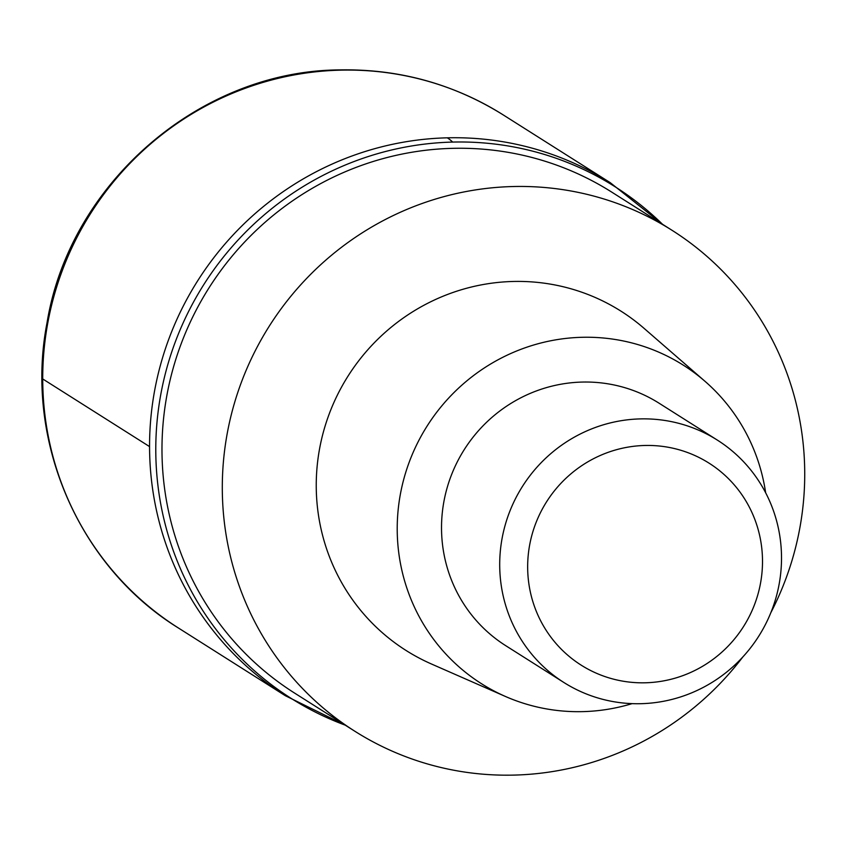<?xml version="1.0" encoding="UTF-8"?>
<svg xmlns="http://www.w3.org/2000/svg" width="845" height="845" viewBox="0 0 845 845"><rect width="100%" height="100%" fill="white"/><g stroke="black" fill="none" stroke-linecap="round" stroke-linejoin="round"><path stroke-width="1.27" d="M447.301 137.819A303.63 296.088 -57.7 0 1 610.27 182.689A303.63 296.088 122.3 0 0 447.301 137.819A303.63 296.088 122.3 0 0 161.765 360.445A303.63 296.088 122.3 0 0 285.388 695.741A303.63 296.088 -57.7 0 1 161.765 360.445A303.63 296.088 -57.7 0 1 447.301 137.819A478.164 88.746 -91.4 0 1 452.677 142.076A302.774 295.243 -57.7 0 1 662.469 224.231M345.256 725.168A302.774 295.243 -57.7 0 1 160.846 394.108A302.774 295.243 -57.7 0 1 452.666 142.076M672.124 230.358L611.801 192.153A296.458 289.096 122.3 0 0 452.677 148.34A296.458 289.096 122.3 0 0 173.89 365.705A296.458 289.096 122.3 0 0 294.588 693.08L354.911 731.284A296.458 289.096 -57.7 0 1 234.213 403.91A296.458 289.096 -57.7 0 1 513.01 186.534A296.458 289.096 -57.7 0 1 672.124 230.358A296.458 289.096 -57.7 0 1 770.809 612.762M742.797 656.998A296.458 289.096 -57.7 0 1 514.035 775.097A296.458 289.096 -57.7 0 1 354.911 731.284M705.005 381.317L644.07 328.356A200.825 195.839 122.3 0 0 513.168 281.469A200.825 195.839 122.3 0 0 320.72 443.012A200.825 195.839 122.3 0 0 431.51 664.022L505.437 696.47A188.551 183.872 -57.7 0 1 401.417 488.97A188.551 183.872 -57.7 0 1 582.11 337.292A188.551 183.872 -57.7 0 1 705.005 381.317A188.551 183.872 -57.7 0 1 765.644 492.762M632.113 703.631A188.551 183.872 -57.7 0 1 582.765 711.627A188.551 183.872 -57.7 0 1 505.437 696.47M717.352 440.108L659.174 403.266A143.449 139.879 122.3 0 0 582.184 382.067A143.449 139.879 122.3 0 0 447.29 487.238A143.449 139.879 122.3 0 0 505.69 645.654L563.869 682.485A143.449 139.879 -57.7 0 1 505.468 524.08A143.449 139.879 -57.7 0 1 640.362 418.898A143.449 139.879 -57.7 0 1 717.352 440.108A143.449 139.879 -57.7 0 1 775.752 598.513A143.449 139.879 -57.7 0 1 640.859 703.695A143.449 139.879 -57.7 0 1 563.869 682.485M645.295 682.792A119.536 116.568 -57.7 0 1 527.66 567.037A119.536 116.568 -57.7 0 1 644.872 445.473A119.536 116.568 -57.7 0 1 762.507 561.217A119.536 116.568 -57.7 0 1 645.295 682.792M42.715 378.951L149.565 446.604M503.419 115.036A303.63 296.088 122.3 0 0 340.45 70.156A303.63 296.088 122.3 0 0 54.925 292.782A303.63 296.088 122.3 0 0 178.538 628.078C78.31 566.393 24.082 440.013 47.066 322.568C69.892 183.185 199.885 70.748 339.616 69.903C398.861 68.794 453.459 83.835 503.419 115.036L610.27 182.689L662.638 224.347M345.425 725.274L285.388 695.741L178.538 628.078"/></g></svg>
